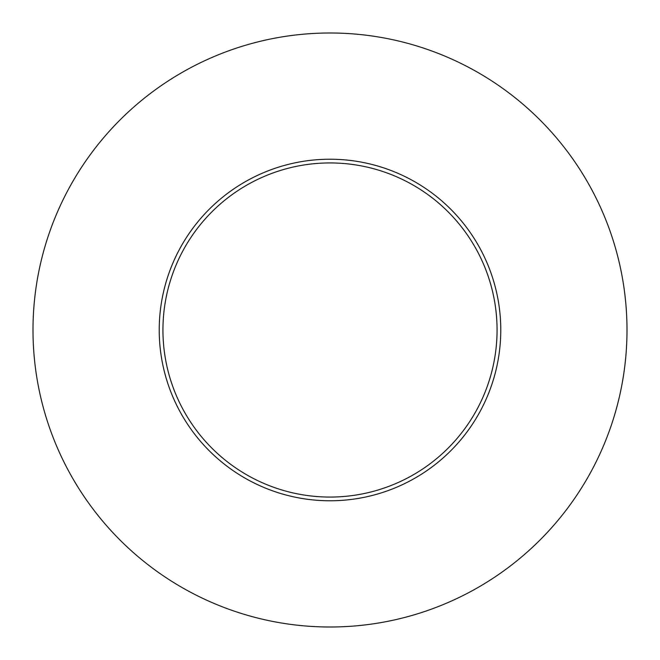 <?xml version="1.0" encoding="UTF-8"?>
<svg xmlns="http://www.w3.org/2000/svg" width="660" height="660" viewBox="0 0 660 660"><rect width="100%" height="100%" fill="white"/><g stroke="black" fill="none" stroke-linecap="round" stroke-linejoin="round"><path stroke-width="0.99" d="M330 33A297 297 0 0 0 33 330A297 297 0 0 0 330 627A297 297 0 0 0 627 330A297 297 0 0 0 330 33M330 159.225A170.775 170.775 0 0 0 159.225 330A170.775 170.775 0 0 0 330 500.775A170.775 170.775 0 0 0 500.775 330A170.775 170.775 0 0 0 330 159.225M330 162.938A167.062 167.062 0 0 0 162.938 330A167.062 167.062 0 0 0 330 497.062A167.062 167.062 0 0 0 497.062 330A167.062 167.062 0 0 0 330 162.938"/></g></svg>
